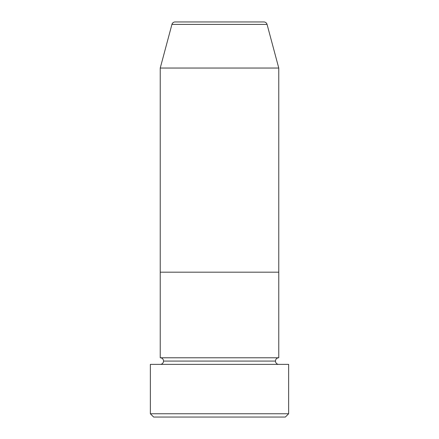 <?xml version="1.0" encoding="UTF-8"?>
<svg xmlns="http://www.w3.org/2000/svg" width="439" height="439" viewBox="0 0 439 439"><rect width="100%" height="100%" fill="white"/><g stroke="black" fill="none" stroke-linecap="round" stroke-linejoin="round"><path stroke-width="0.66" d="M150.357 413.757L153.65 417.05L285.35 417.05L288.642 413.757L150.357 413.757L288.642 413.757L288.642 364.37L150.357 364.37L150.357 413.757L150.357 364.37L288.642 364.37L288.642 413.757L285.35 417.05L153.65 417.05L150.357 413.757M163.527 361.077A3.292 3.292 0 0 1 160.235 364.37A3.292 3.292 0 0 0 163.527 361.077A3.292 3.292 0 0 0 160.235 357.785A3.292 3.292 0 0 1 163.527 361.077L275.472 361.077A3.292 3.292 0 0 1 278.765 357.785L278.765 272.18L160.235 272.18L160.235 357.785L278.765 357.785A3.292 3.292 0 0 0 275.472 361.077L163.527 361.077M278.765 364.37A3.292 3.292 0 0 1 275.472 361.077A3.292 3.292 0 0 0 278.765 364.37M160.235 272.18L278.765 272.18L278.765 357.785L160.235 357.785L160.235 272.18L278.765 272.18L278.765 68.045L267.066 24.392A3.292 3.292 0 0 0 263.888 21.95L175.112 21.95A3.292 3.292 0 0 0 171.934 24.392L267.066 24.392L171.934 24.392L160.235 68.045L278.765 68.045L160.235 68.045L160.235 272.18L278.765 272.18L278.765 68.045L267.066 24.392A3.292 3.292 0 0 0 263.888 21.95L175.112 21.95A3.292 3.292 0 0 0 171.934 24.392L160.235 68.045L160.235 272.18"/></g></svg>
